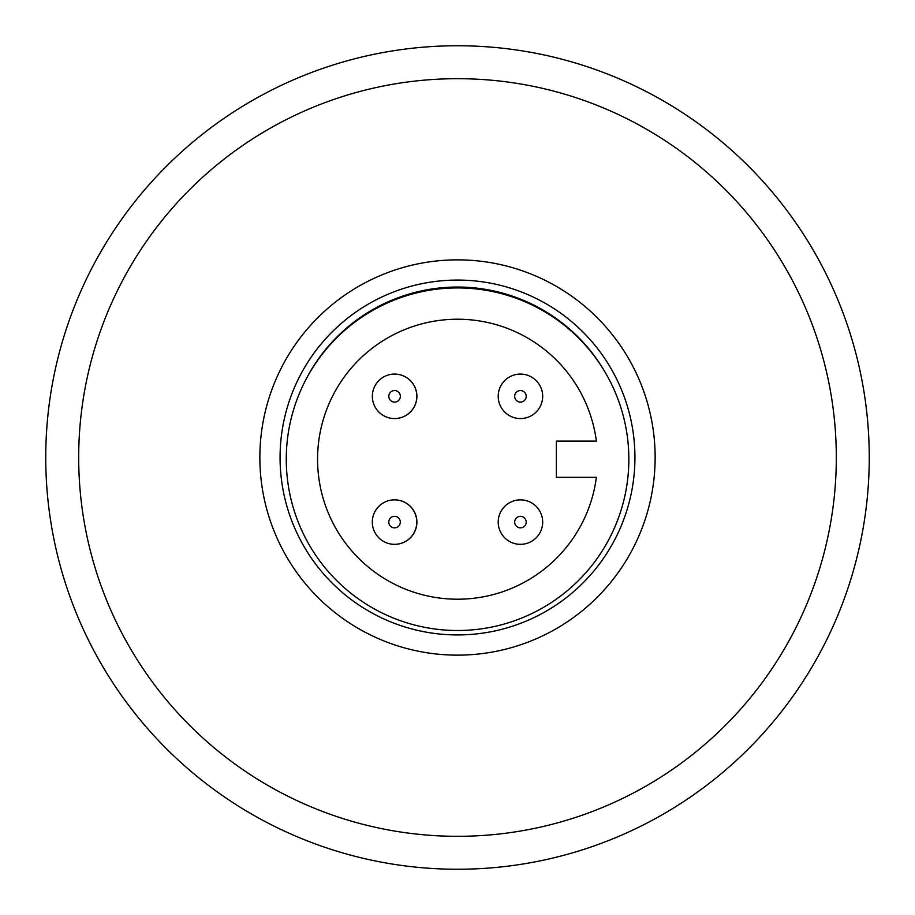 <?xml version="1.0" encoding="UTF-8"?>
<svg xmlns="http://www.w3.org/2000/svg" width="915" height="915" viewBox="0 0 915 915"><rect width="100%" height="100%" fill="white"/><g stroke="black" fill="none" stroke-linecap="round" stroke-linejoin="round"><path stroke-width="1.37" d="M416.817 396.252A22.235 22.235 0 0 0 394.514 374.086A22.235 22.235 0 0 0 372.348 396.389A22.235 22.235 0 0 0 394.651 418.555A22.235 22.235 0 0 0 416.817 396.252M416.771 522.042A22.235 22.235 0 0 0 394.479 499.865A22.235 22.235 0 0 0 372.302 522.156A22.235 22.235 0 0 0 394.594 544.334A22.235 22.235 0 0 0 416.771 522.042M498.206 522.156A22.235 22.235 0 0 0 520.498 544.334A22.235 22.235 0 0 0 542.675 522.042A22.235 22.235 0 0 0 520.383 499.865A22.235 22.235 0 0 0 498.206 522.156M520.383 499.865A22.235 22.235 0 0 0 498.206 522.156A22.235 22.235 0 0 0 520.498 544.334M498.206 396.389A22.235 22.235 0 0 0 520.509 418.555A22.235 22.235 0 0 0 542.675 396.252A22.235 22.235 0 0 0 520.372 374.086A22.235 22.235 0 0 0 498.206 396.389M596.374 441.099A139.995 139.995 0 0 0 457.557 319.221A139.995 139.995 0 0 0 317.562 459.216A139.995 139.995 0 0 0 457.557 599.211A139.995 139.995 0 0 0 596.374 477.333L556.377 477.333L556.377 441.099L596.374 441.099M457.557 630.504A171.288 171.288 0 0 1 286.269 459.216A171.288 171.288 0 0 1 457.557 287.928A171.288 171.288 0 0 1 628.845 459.216A171.288 171.288 0 0 1 457.557 630.504M305.141 381.063A170.464 170.464 0 0 1 604.586 371.341M457.5 280.07A177.43 177.43 0 0 1 634.93 457.5A177.43 177.43 0 0 1 457.5 634.93A177.43 177.43 0 0 1 280.07 457.5A177.43 177.43 0 0 1 457.5 280.07M457.5 259.86A197.64 197.64 0 0 1 655.14 457.5A197.64 197.64 0 0 1 457.5 655.14A197.64 197.64 0 0 1 259.86 457.5A197.64 197.64 0 0 1 457.5 259.86M457.5 78.69A378.81 378.81 0 0 1 836.31 457.5A378.81 378.81 0 0 1 457.5 836.31A378.81 378.81 0 0 1 78.69 457.5A378.81 378.81 0 0 1 457.5 78.69M869.239 460.851A411.75 411.75 0 0 1 457.5 869.25A411.75 411.75 0 0 1 45.761 454.149A411.75 411.75 0 0 1 457.5 45.75A411.75 411.75 0 0 1 869.239 460.851M394.685 544.334A22.235 22.235 0 0 0 416.897 522.03A22.235 22.235 0 0 0 394.548 499.865M394.72 418.555A22.235 22.235 0 0 0 416.897 396.241A22.235 22.235 0 0 0 394.559 374.086M520.509 418.555A22.235 22.235 0 0 0 542.675 396.252M388.818 396.344A5.764 5.764 0 0 1 394.571 390.556A5.764 5.764 0 0 1 400.347 396.309A5.764 5.764 0 0 1 394.605 402.085A5.764 5.764 0 0 1 388.818 396.344M388.772 522.11A5.764 5.764 0 0 1 394.514 516.335A5.764 5.764 0 0 1 400.301 522.088A5.764 5.764 0 0 1 394.548 527.864A5.764 5.764 0 0 1 388.772 522.11M514.676 522.11A5.764 5.764 0 0 1 520.429 516.335A5.764 5.764 0 0 1 526.205 522.088A5.764 5.764 0 0 1 520.463 527.864A5.764 5.764 0 0 1 514.676 522.11M514.676 396.344A5.764 5.764 0 0 1 520.429 390.556A5.764 5.764 0 0 1 526.205 396.309A5.764 5.764 0 0 1 520.463 402.085A5.764 5.764 0 0 1 514.676 396.344"/></g></svg>
